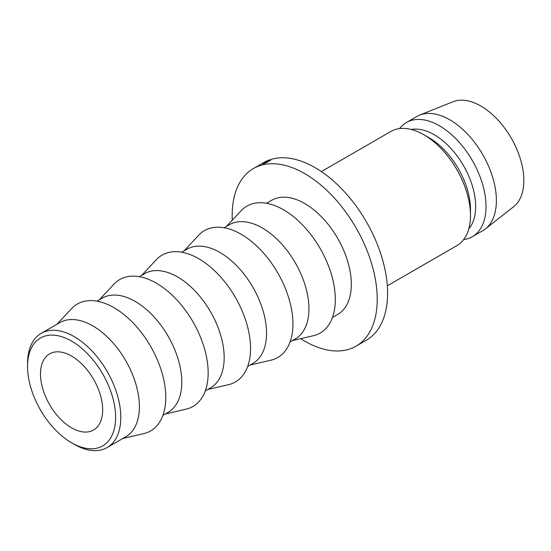 <?xml version="1.0" encoding="UTF-8"?>
<svg xmlns="http://www.w3.org/2000/svg" width="551" height="551" viewBox="0 0 551 551"><rect width="100%" height="100%" fill="white"/><g stroke="black" fill="none" stroke-linecap="round" stroke-linejoin="round"><path stroke-width="0.83" d="M74.171 444.292L71.582 442.797A62.27 35.953 -120 0 0 115.62 417.369A62.27 35.953 -120 0 0 71.582 341.103A62.27 35.953 -120 0 0 27.55 366.525A62.27 35.953 -120 0 0 71.582 442.797L74.171 444.292A65.934 38.067 60 0 0 107.142 447.557L125.745 436.819A65.934 38.067 60 0 0 135.849 383.978A65.934 38.067 60 0 0 92.775 325.875A65.934 38.067 60 0 0 59.811 322.61L41.208 333.348A65.934 38.067 60 0 1 74.171 336.62A65.934 38.067 60 0 1 117.246 394.723A65.934 38.067 60 0 1 107.142 447.557M71.582 427.838A43.956 25.38 60 0 1 42.868 389.102A43.956 25.38 60 0 1 49.604 353.88A43.956 25.38 60 0 1 71.582 356.056A43.956 25.38 60 0 1 100.303 394.792A43.956 25.38 60 0 1 93.56 430.014A43.956 25.38 60 0 1 71.582 427.838M56.939 324.27L71.561 308.643A73.262 42.296 60 0 1 113.967 307.658A73.262 42.296 60 0 1 163.371 377.986A73.262 42.296 60 0 1 143.715 433.623L122.873 438.472M96.969 301.156L102.197 298.139A65.934 38.067 60 0 1 135.16 301.404A65.934 38.067 60 0 1 178.235 359.507A65.934 38.067 60 0 1 168.131 412.348L162.903 415.364M99.325 299.799L113.947 284.171A73.262 42.296 60 0 1 156.353 283.186A73.262 42.296 60 0 1 205.757 353.515A73.262 42.296 60 0 1 186.1 409.152L165.259 414.001M139.355 276.685L144.582 273.668A65.934 38.067 60 0 1 177.546 276.933A65.934 38.067 60 0 1 220.62 335.036A65.934 38.067 60 0 1 210.516 387.876L205.289 390.893M141.71 275.328L156.332 259.7A73.262 42.296 60 0 1 198.739 258.715A73.262 42.296 60 0 1 248.143 329.043A73.262 42.296 60 0 1 228.486 384.681L207.644 389.529M181.74 252.213L186.968 249.197A65.934 38.067 60 0 1 219.932 252.461A65.934 38.067 60 0 1 263.006 310.564A65.934 38.067 60 0 1 252.902 363.405L247.674 366.422M184.096 250.857L198.711 235.229A73.262 42.296 60 0 1 241.124 234.244A73.262 42.296 60 0 1 290.529 304.572A73.262 42.296 60 0 1 270.872 360.209L250.03 365.058M224.126 227.742L229.354 224.725A65.934 38.067 60 0 1 262.317 227.99A65.934 38.067 60 0 1 305.392 286.093A65.934 38.067 60 0 1 295.288 338.934L290.06 341.951M226.482 226.385L241.097 210.757A73.262 42.296 60 0 1 283.51 209.773A73.262 42.296 60 0 1 332.914 280.101A73.262 42.296 60 0 1 313.257 335.745L292.416 340.587M266.512 203.271L271.739 200.254A65.934 38.067 60 0 1 304.703 203.519A65.934 38.067 60 0 1 347.777 261.622A65.934 38.067 60 0 1 337.673 314.463L332.446 317.479M232.288 220.173A102.569 59.219 60 0 1 253.419 168.53A102.569 59.219 60 0 1 304.703 173.613A102.569 59.219 60 0 1 371.711 263.998A102.569 59.219 60 0 1 355.987 346.186A102.569 59.219 60 0 1 304.703 341.103A102.569 59.219 60 0 1 300.694 338.665M258.522 165.589L263.784 162.552A102.569 59.219 60 0 1 315.069 167.628A102.569 59.219 60 0 1 382.07 258.013A102.569 59.219 60 0 1 366.346 340.201L355.987 346.186M470.478 215.482L470.478 209.504A58.613 33.838 60 0 0 429.036 137.722L423.857 134.733A65.934 38.067 60 0 1 470.478 215.482A65.934 38.067 60 0 1 456.82 245.67L387.319 285.797M411.322 129.478A58.613 33.838 60 0 1 434.216 134.733A58.613 33.838 60 0 1 470.726 181.024A58.613 33.838 60 0 1 468.763 228.961M399.585 128.59A65.934 38.067 60 0 1 406.431 122.494A65.934 38.067 60 0 1 439.395 125.759A65.934 38.067 60 0 1 482.469 183.862A65.934 38.067 60 0 1 472.365 236.696A65.934 38.067 60 0 1 463.666 239.575M406.431 122.494L416.79 116.509A65.934 38.067 60 0 1 419.621 115.131A65.934 38.067 60 0 1 449.761 119.774A65.934 38.067 60 0 1 492.057 175.397A65.934 38.067 60 0 1 485.335 228.947A65.934 38.067 60 0 1 482.724 230.717L472.365 236.696M419.621 115.131L453.046 101.735A60.81 35.106 60 0 1 480.837 106.019A60.81 35.106 60 0 1 519.855 157.31A60.81 35.106 60 0 1 513.649 206.701L485.335 228.947M321.378 171.595L390.886 131.462A65.934 38.067 60 0 1 423.857 134.733L429.036 137.722M256.194 166.932L257.751 166.03M262.159 163.688L266.939 161.271L262.159 163.688M267.09 162.504L263.895 163.399L267.09 162.504M264.666 163.447L264.604 163.31C263.564 163.599 263.709 163.344 265.052 162.545L270.61 160.493L269.887 160.286L263.185 163.757M263.35 163.792L264.032 163.64M269.287 160.623L269.935 160.761M27.55 366.525L27.55 363.536A65.934 38.067 60 0 1 41.208 333.348M270.08 160.699L269.887 160.286M253.419 168.53L257.227 166.333"/></g></svg>
